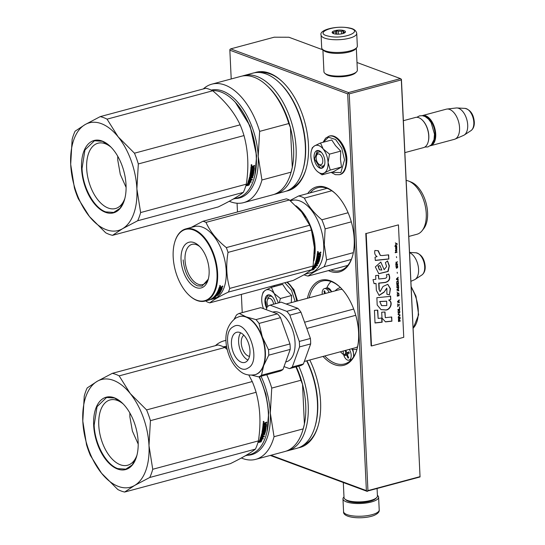 <?xml version="1.0" encoding="UTF-8"?>
<svg xmlns="http://www.w3.org/2000/svg" width="545" height="545" viewBox="0 0 545 545"><rect width="100%" height="100%" fill="white"/><g stroke="black" fill="none" stroke-linecap="round" stroke-linejoin="round"><path stroke-width="0.82" d="M401.29 79.148L420.052 476.957L401.433 79.434L400.486 78.616L356.989 62.491M322.906 49.847L288.898 37.237L274.23 37.196L230.698 48.88L348.521 92.568L348.432 93.345L349.236 93.876L401.202 79.924M420.052 476.957L367.187 491.147L367.943 490.623L349.236 93.876M400.486 78.616L348.521 92.568M419.909 476.671L367.943 490.623M270.266 455.443L367.33 491.433M271.001 455.252L366.383 490.616L347.676 93.869L229.847 50.181L229.942 49.411L230.698 48.88M229.847 50.181L231.209 78.957M237.068 203.237L237.484 211.978M241.367 294.382L242.225 312.619M347.676 93.869L348.432 93.345M366.383 490.616L367.187 491.147M328.403 270.606A44.05 24.436 -105 0 0 330.025 271.287A44.05 24.436 -105 0 0 352.302 256.859A44.05 24.436 -105 0 0 335.284 193.461A44.05 24.436 -105 0 0 326.074 187.48A44.05 24.436 -105 0 0 307.707 193.529M323.035 356.444A44.05 24.436 -105 0 0 334.432 364.639A44.05 24.436 -105 0 0 356.703 350.21A44.05 24.436 -105 0 0 339.685 286.813A44.05 24.436 -105 0 0 330.474 280.832A44.05 24.436 -105 0 0 307.421 298.285M298.483 447.799A61.333 34.028 -105 0 0 317.933 426.463A61.333 34.028 -105 0 0 309.771 360M286.37 191.084A61.333 34.028 -105 0 0 305.827 169.747A61.333 34.028 -105 0 0 282.126 81.471A61.333 34.028 -105 0 0 269.305 73.153A61.333 34.028 -105 0 0 254.604 72.751M310.112 192.882A42.932 23.823 -105 0 1 317.817 187.684A42.932 23.823 -105 0 1 327.02 188.304A42.932 23.823 75 0 1 335.638 193.802M352.445 256.382A42.932 23.823 75 0 1 340.08 270.606A42.932 23.823 75 0 1 330.876 269.986A42.932 23.823 -105 0 1 330.808 269.959M309.144 297.822A42.932 23.823 -105 0 1 322.218 281.036A42.932 23.823 -105 0 1 331.421 281.656A42.932 23.823 75 0 1 340.046 287.154M356.846 349.733A42.932 23.823 75 0 1 344.481 363.958A42.932 23.823 75 0 1 335.277 363.338A42.932 23.823 -105 0 1 324.759 355.98M303.422 445.149A60.216 33.409 -105 0 0 318.069 425.992M291.316 188.434A60.216 33.409 -105 0 0 305.963 169.277M282.48 81.811A60.216 33.409 -105 0 0 270.252 73.97A60.216 33.409 -105 0 0 260.21 72.567M273.59 304.199A5.573 3.093 -105 0 0 270.627 298.721A5.573 3.093 -105 0 0 267.282 300.288A5.573 3.093 -105 0 0 267.043 302.536A5.573 3.093 75 0 0 267.983 306.242M409.595 252.437L415.889 252.778A11.697 6.492 75 0 1 424.698 266.764A11.697 6.492 75 0 1 421.864 275.007L415.12 279.408A14.245 7.902 75 0 0 418.58 269.373A14.245 7.902 -105 0 0 409.608 252.737M415.12 279.408A14.245 7.902 75 0 1 414.432 279.783L410.95 281.288M318.559 163.936A5.573 3.093 75 0 0 322.783 160.612A5.573 3.093 -105 0 0 319.997 154.508A5.573 3.093 -105 0 0 316.407 155.911A5.573 3.093 -105 0 0 316.168 158.159A5.573 3.093 75 0 0 318.559 163.936L319.697 165.006M422.171 119.948A15.165 8.413 -105 0 1 422.314 120.077A15.165 8.413 -105 0 1 428.826 135.78A15.165 8.413 75 0 1 428.172 141.904L428.063 142.279A15.614 8.659 75 0 0 428.731 135.977A15.614 8.659 -105 0 0 422.028 119.811A15.614 8.659 -105 0 0 415.419 117.461L403.382 120.697M428.063 142.279A15.614 8.659 75 0 1 423.513 147.62L404.887 152.62M431.429 144.772A15.165 8.413 75 0 0 435.101 134.097A15.165 8.413 -105 0 0 423.69 115.962M430.284 145.794A15.614 8.659 75 0 0 430.502 145.74A15.614 8.659 75 0 0 435.721 134.097A15.614 8.659 -105 0 0 422.409 115.588A15.614 8.659 -105 0 0 422.191 115.649M465.014 108.394C470.451 109.811 473.55 114.321 474.307 121.93C474.504 125.888 473.401 128.784 470.982 130.623A11.697 6.492 75 0 0 473.823 122.387A11.697 6.492 75 0 0 465.014 108.394L456.976 107.958A14.245 7.902 -105 0 1 467.699 124.996A14.245 7.902 75 0 1 464.245 135.031A14.245 7.902 75 0 1 463.55 135.398L455.007 139.111A15.614 8.659 75 0 0 459.558 127.7A15.614 8.659 -105 0 0 446.941 109.055A15.614 8.659 -105 0 0 446.239 109.191L422.409 115.588M455.007 139.111A15.614 8.659 75 0 1 454.332 139.343L430.502 145.74M456.976 107.958A14.245 7.902 -105 0 0 456.192 107.985L446.941 109.055M267.534 299.641A7.358 4.081 75 0 1 269.877 296.276A7.358 4.081 75 0 1 271.458 296.378A7.358 4.081 75 0 1 272.446 296.923M274.128 286.629L274.714 285.423M284.831 282.712L291.452 290.178L295.152 301.576M266.696 308.293A9.142 5.075 75 0 1 265.204 298.483A9.142 5.075 75 0 1 269.945 295.07A9.142 5.075 75 0 1 271.853 296.31A9.142 5.075 75 0 1 275.532 303.681M291.303 302.611L291.616 295.492L286.568 290.213L282.637 284.347L271.403 287.358L278.42 302.904M291.616 295.492L280.389 298.51L274.087 293.414A14.497 8.046 -105 0 0 265.572 290.178L265.401 290.281A14.497 8.046 75 0 0 262.37 294.722L263.174 292.134L265.401 290.281M263.514 308.668A14.497 8.046 75 0 1 261.757 300.745L261.743 300.411A14.497 8.046 75 0 1 262.37 294.722M280.389 298.51L279.272 302.673M262.561 294.089L262.799 293.278M265.572 290.178L271.403 287.358M266.846 307.898L265.286 299.839L268.215 295.104L270.129 295.233L271.928 296.378M314.697 145.801L320.528 142.981L323.212 149.037A14.497 8.046 -105 0 0 314.697 145.801L314.519 145.897A14.497 8.046 75 0 0 311.495 150.345A14.497 8.046 75 0 0 310.861 156.027L310.875 156.361A14.497 8.046 75 0 0 315.644 169.618L315.828 169.849A14.497 8.046 -105 0 0 317.095 171.212A14.497 8.046 -105 0 0 320.126 173.181A14.497 8.046 -105 0 0 324.336 172.929L322.027 174.829L317.367 171.457M324.711 164.263A7.358 4.081 75 0 1 322.817 166.109A7.358 4.081 75 0 1 321.237 166A7.358 4.081 75 0 1 319.104 164.372M316.659 155.264A7.358 4.081 75 0 1 319.002 151.892A7.358 4.081 75 0 1 320.576 152.001A7.358 4.081 75 0 1 321.57 152.546M323.253 142.252L328.499 137.217L335.611 139.513L341.763 148.226L344.522 159.903L340.857 172.574L331.326 172.329M319.888 168.085A9.142 5.075 75 0 1 314.049 157.376A9.142 5.075 75 0 1 319.063 150.686A9.142 5.075 75 0 1 320.978 151.932A9.142 5.075 75 0 1 324.507 165.087A9.142 5.075 75 0 1 319.888 168.085M322.027 174.829L333.261 171.811L341.49 167.042L340.462 159.256L340.741 151.115L335.495 145.597L331.762 139.963L320.528 142.981M328.083 162.58C328.219 167.744 326.973 171.198 324.336 172.929L330.256 170.054L328.083 162.58C327.729 157.328 326.108 152.818 323.212 149.037L329.507 154.133L328.083 162.58M340.741 151.115L329.507 154.133M341.49 167.042L330.256 170.054M311.685 149.705L312.299 147.75L314.519 145.897M324.541 164.985L321.966 167.955L320.051 167.826L314.526 158.99L317.34 150.72L319.254 150.849L321.053 152.001M343.309 482.529L344.018 497.551A16.725 5.103 -2.7 0 0 344.978 499.145L346.075 500.044A15.614 4.762 -2.7 0 0 348.235 501.196A15.614 4.762 -2.7 0 0 363.297 502.422A15.614 4.762 -2.7 0 0 375.621 498.655L376.629 497.653A16.725 5.103 -2.7 0 0 377.433 495.977L377.099 488.817M344.978 499.145A16.725 5.103 -2.7 0 0 347.288 500.371A16.725 5.103 -2.7 0 0 363.426 501.686A16.725 5.103 -2.7 0 0 376.629 497.653M356.13 48.239A16.725 5.103 177.3 0 1 343.704 53.022A16.725 5.103 177.3 0 1 326.135 51.864A16.725 5.103 177.3 0 1 323.096 49.799M356.314 48.083L357.356 70.169A16.725 5.103 177.3 0 1 356.553 71.838A16.725 5.103 177.3 0 1 343.35 75.878A16.725 5.103 177.3 0 1 327.204 74.563A16.725 5.103 177.3 0 1 324.895 73.33A16.725 5.103 177.3 0 1 323.934 71.742L322.899 49.656M356.553 71.838L355.538 72.839A15.614 4.762 177.3 0 1 343.214 76.607A15.614 4.762 177.3 0 1 328.151 75.38A15.614 4.762 177.3 0 1 325.992 74.236L324.895 73.33M343.568 511.612A17.842 5.443 -2.7 0 0 355.354 516.149A17.842 5.443 -2.7 0 0 374.96 513.717A17.842 5.443 -2.7 0 0 379.211 509.929C379.565 511.844 377.862 513.669 374.095 515.42C363.454 519.589 342.519 518.179 343.568 511.612L342.962 498.879A17.842 5.443 177.3 0 0 354.754 503.423A17.842 5.443 177.3 0 0 374.361 500.991A17.842 5.443 -2.7 0 0 378.611 497.197A17.842 5.443 -2.7 0 0 377.406 495.357M342.962 498.879A17.842 5.443 177.3 0 1 343.99 496.938M327.913 51.612A17.842 5.443 177.3 0 1 321.693 47.817L321.094 35.091A17.842 5.443 177.3 0 0 327.313 38.879A17.842 5.443 177.3 0 0 346.477 38.858A17.842 5.443 177.3 0 0 356.737 33.409L357.336 46.141A17.842 5.443 -2.7 0 1 347.076 51.584A17.842 5.443 -2.7 0 1 327.913 51.612M328.669 36.181C312.762 33.082 334.317 24.477 348.964 28.074C364.871 31.174 343.316 39.778 328.669 36.181M343.166 30.391A6.69 2.037 177.3 0 1 345.176 32.482A6.69 2.037 177.3 0 1 334.466 33.865A6.69 2.037 177.3 0 1 332.511 33.082A6.69 2.037 177.3 0 1 335.032 30.609A6.69 2.037 177.3 0 1 343.166 30.391M333.104 33.436A5.797 1.771 177.3 0 1 333.07 33.334L332.505 32.278L333.588 32.462A5.797 1.771 177.3 0 1 335.659 31.637L336.687 30.609L338.316 31.235A5.797 1.771 177.3 0 1 341.442 31.283L343.009 30.697L343.582 31.753A5.797 1.771 -2.7 0 1 344.638 32.625L344.978 32.652M343.009 30.697L343.146 33.497M343.582 31.753L343.657 33.327M333.588 32.462L333.649 33.647M335.659 31.637L335.774 34.076M338.316 31.235L338.452 34.185M341.442 31.283L341.565 33.872M336.687 30.609L336.858 34.165M119.157 375.873L224.826 347.499A61.333 34.028 -105 0 0 221.399 345.98A61.333 34.028 75 0 0 218 344.971L112.331 373.339A61.333 34.028 -105 0 1 115.731 374.347A61.333 34.028 -105 0 1 119.157 375.873L130.248 393.558L146.578 409.922A61.333 34.028 -105 0 1 150.434 420.658L148.989 445.612L152.729 469.272L258.398 440.905C261.055 423.778 260.285 407.578 256.102 392.291A61.333 34.028 -105 0 0 252.246 381.548L146.578 409.922M130.248 393.558A55.754 30.936 -105 0 0 113.394 380.349A55.754 30.936 -105 0 0 97.208 381.302L112.331 373.339M117.809 489.519L101.547 473.224A55.754 30.936 -105 0 0 134.588 485.472L124.635 492.046A61.333 34.028 -105 0 1 117.809 489.519M101.547 473.224L90.395 455.47A61.333 34.028 75 0 1 86.532 444.727L82.799 421.067A55.754 30.936 75 0 1 97.16 381.337L97.208 381.302M134.588 485.472L149.759 477.481L255.428 449.114C250.475 453.045 242.103 457.902 230.31 463.679L124.635 492.046M134.642 485.445A55.754 30.936 -105 0 0 148.996 445.715M148.989 445.612A55.754 30.936 -105 0 0 130.31 393.626M101.486 473.155A55.754 30.936 75 0 1 82.806 421.169M117.577 469.034A37.469 20.792 -105 0 0 136.529 456.758A37.469 20.792 -105 0 0 122.046 402.83A37.469 20.792 -105 0 0 114.218 397.748A37.469 20.792 75 0 0 93.658 425.141A37.469 20.792 75 0 0 117.577 469.034M255.428 449.114A61.333 34.028 -105 0 0 258.398 440.905M224.826 347.499L227.238 349.57M248.833 375.062L252.246 381.548M149.759 477.481A61.333 34.028 -105 0 0 152.729 469.272M256.102 392.291L150.434 420.658M82.799 421.067L84.243 396.12A61.333 34.028 75 0 1 87.207 387.911L97.16 381.337M123.238 404.002A33.81 18.762 -105 0 0 117.318 400.439A33.81 18.762 75 0 0 110.07 399.948A33.81 18.762 75 0 0 99.401 431.286A33.81 18.762 75 0 0 120.35 464.762A33.81 18.762 -105 0 0 127.605 465.253A33.81 18.762 -105 0 0 136.972 455.15M224.615 347.39A55.195 30.629 75 0 1 226.768 347.376M263.657 421.489L263.61 422.532L263.916 421.517M263.392 421.34L263.351 422.498M265.054 423.697L264.999 424.446L266.512 424.337A55.195 30.629 -105 0 1 266.185 427.355L263.276 428.425L263.174 429.126L266.042 428.356L265.933 429.058L263.065 429.828A55.195 30.629 -105 0 1 262.71 431.81L263.371 431.626A55.195 30.629 -105 0 0 263.603 430.373L265.81 429.787A55.195 30.629 -105 0 1 265.252 432.594L263.651 433.282A55.195 30.629 -105 0 1 263.439 434.147L264.979 433.731L264.816 434.379L261.947 435.148A55.195 30.629 -105 0 1 261.491 436.777L262.125 436.702A55.195 30.629 -105 0 0 262.547 435.23L263.208 435.053A55.195 30.629 -105 0 1 262.792 436.525L264.332 436.109L264.141 436.729L260.687 437.417A55.195 30.629 -105 0 0 261.723 433.541L264.672 432.383A55.195 30.629 -105 0 0 265.054 430.489L264.175 430.727A55.195 30.629 -105 0 1 263.937 431.974L261.947 432.505A55.195 30.629 -105 0 0 262.901 426.17L263.562 425.992A55.195 30.629 -105 0 1 263.385 427.559L264.039 427.498A55.195 30.629 -105 0 0 264.189 426.17L264.85 425.992A55.195 30.629 -105 0 1 264.7 427.314L265.592 426.967A55.195 30.629 -105 0 0 265.81 424.923L262.956 425.577A55.195 30.629 -105 0 0 263.119 423.479L266.668 422.218L266.621 422.968L265.054 423.697L265.095 423.138L266.355 422.797L266.403 422.048M264.816 434.379L261.702 434.883A54.752 30.377 -105 0 1 261.246 436.497L261.573 436.852M265.054 430.489L263.916 430.495A54.752 30.377 -105 0 1 263.678 431.729L261.954 432.457M263.276 426.067A54.752 30.377 -105 0 1 263.126 427.355L263.48 427.641M265.81 424.923L262.983 425.311M261.341 438.48L260.442 438.194A55.195 30.629 -105 0 1 259.277 441.327L258.378 441.062L258.793 442.472L261.089 441.852L260.135 441.579A55.195 30.629 -105 0 0 261.341 438.48M262.377 438.664L263.276 438.943L262.765 437.451L260.49 438.057L261.491 438.378A55.195 30.629 -105 0 1 260.292 441.484L261.144 441.729A55.195 30.629 -105 0 0 262.377 438.664L262.138 438.371A54.752 30.377 -105 0 1 260.912 441.409L260.06 441.171M245.27 455.804L249.917 454.557A55.195 30.629 -105 0 0 265.994 435.68A55.195 30.629 -105 0 0 259.093 376.772M264.999 424.446L264.795 423.526M266.185 427.355L265.919 427.151A54.752 30.377 -105 0 0 266.253 424.153M265.919 427.151L263.276 428.425M263.174 429.126L263.017 428.213M265.933 429.058L265.783 428.145M265.674 428.833L263.065 429.828M262.567 431.674L262.458 431.572A54.752 30.377 -105 0 0 262.806 429.603M265.252 432.594L264.999 432.342A54.752 30.377 -105 0 0 265.551 429.576M264.999 432.342L263.399 433.03L263.651 433.282M263.439 434.147L263.187 433.888A54.752 30.377 -105 0 0 263.399 433.03M264.57 434.113L264.734 433.473M262.792 436.525L262.547 436.245A54.752 30.377 -105 0 0 262.86 435.148M264.141 436.729L264.087 435.83M263.896 436.443L260.728 437.294M264.7 427.314L264.441 427.11A54.752 30.377 -105 0 0 264.563 426.067M260.135 441.579L259.904 441.266A54.752 30.377 -105 0 0 261.035 438.384M260.394 441.654L258.691 442.111M261.491 438.378L260.244 437.771M263.276 438.943L262.52 437.165M263.037 438.643L262.138 438.371M266.049 435.489A54.752 30.377 -105 0 0 266.103 435.305A54.752 30.377 -105 0 0 259.202 376.745M263.194 422.239L263.944 422.137L263.467 421.592M263.671 424.8L264.339 424.623A55.195 30.629 -105 0 0 264.414 423.56L263.48 423.69L263.671 424.8L263.48 423.69M262.731 433.207L261.886 434.14L262.779 434.324A55.195 30.629 -105 0 0 262.983 433.459L262.731 433.207M263.31 422.307L263.255 421.871M263.957 421.687L263.33 421.912M264.414 423.56L263.746 423.86M262.983 433.459L262.043 433.493M262.295 433.745L262.22 434.474M259.509 376.663L265.912 394.164L268.719 412.504L267.009 431.865M247.314 455.259A55.754 30.936 -105 0 0 270.313 413.09L274.046 436.702L303.177 428.881A61.333 34.028 -105 0 1 302.7 430.557A61.333 34.028 -105 0 1 284.837 451.532L255.7 459.353A61.333 34.028 -105 0 0 274.046 436.702M223.409 346.811A55.754 30.936 75 0 1 226.591 346.388M261.021 376.254A55.754 30.936 75 0 1 270.313 413.09L271.751 388.088L300.881 380.267L302.523 384.3L304.403 424.078L303.177 428.881M241.36 457.998A61.333 34.028 -105 0 0 255.7 459.353M215.398 345.673A61.333 34.028 75 0 1 223.9 340.891A61.333 34.028 75 0 1 226.005 340.455M266.743 374.722A61.333 34.028 75 0 1 271.751 388.088M295.874 366.901A61.333 34.028 75 0 1 300.881 380.267M302.7 430.557L303.149 429.058A59.548 33.041 -105 0 0 304.403 424.078A59.548 33.041 75 0 0 305.711 405.024A59.548 33.041 75 0 0 302.523 384.3A59.548 33.041 75 0 0 296.31 366.785M286.254 451.096A61.333 34.028 -105 0 0 287.699 450.763A61.333 34.028 -105 0 0 308.204 405.03A61.333 34.028 75 0 0 298.742 366.131M287.699 450.763L296.93 448.29A61.333 34.028 -105 0 0 314.792 427.307A61.333 34.028 -105 0 0 317.435 402.551A61.333 34.028 75 0 0 306.637 360.844M314.792 427.307L315.105 426.279A60.107 33.347 -105 0 0 317.694 402.019A60.107 33.347 75 0 0 306.924 360.763M136.577 456.594L132.237 464.933L125.806 469.15L117.849 468.618C106.105 464.735 94.741 443.896 94.156 425.148L97.037 406.693L106.561 397.475L114.518 398.007L122.169 402.946M138.205 444.1L132.394 431.095L129.874 416.809L129.839 412.947M107.052 119.157L212.72 90.783A61.333 34.028 -105 0 0 209.294 89.264A61.333 34.028 75 0 0 205.894 88.249L100.226 116.623A61.333 34.028 -105 0 1 103.625 117.631A61.333 34.028 -105 0 1 107.052 119.157L118.142 136.836L134.465 153.2A61.333 34.028 -105 0 1 138.328 163.943L136.884 188.89L140.624 212.557L246.292 184.183C248.949 167.063 248.179 150.856 243.997 135.569A61.333 34.028 -105 0 0 240.141 124.832L134.465 153.2M118.142 136.836A55.754 30.936 -105 0 0 101.288 123.633A55.754 30.936 -105 0 0 85.102 124.587L100.226 116.623M105.703 232.797L89.441 216.508A55.754 30.936 -105 0 0 122.482 228.757L112.529 235.331A61.333 34.028 -105 0 1 105.703 232.797M89.441 216.508L78.289 198.755A61.333 34.028 75 0 1 74.427 188.011L70.693 164.352A55.754 30.936 75 0 1 85.047 124.614L85.102 124.587M122.482 228.757L137.653 220.766L243.322 192.392C238.369 196.329 229.997 201.187 218.198 206.957L112.529 235.331M122.53 228.73A55.754 30.936 -105 0 0 136.89 188.992M136.884 188.89A55.754 30.936 -105 0 0 118.204 136.911M89.38 216.433A55.754 30.936 75 0 1 70.7 164.454M105.471 212.312A37.469 20.792 -105 0 0 124.423 200.042A37.469 20.792 -105 0 0 109.94 146.114A37.469 20.792 -105 0 0 102.113 141.026A37.469 20.792 75 0 0 81.552 168.425A37.469 20.792 75 0 0 105.471 212.312M243.322 192.392A61.333 34.028 -105 0 0 246.292 184.183M212.72 90.783C225.283 101.213 234.418 112.563 240.141 124.832M137.653 220.766A61.333 34.028 -105 0 0 140.624 212.557M243.997 135.569L138.328 163.943M70.693 164.352L72.138 139.397A61.333 34.028 75 0 1 75.101 131.188L85.047 124.614M111.132 147.286A33.81 18.762 -105 0 0 105.212 143.716A33.81 18.762 75 0 0 97.964 143.226A33.81 18.762 75 0 0 87.295 174.57A33.81 18.762 75 0 0 108.244 208.047A33.81 18.762 -105 0 0 115.499 208.537A33.81 18.762 -105 0 0 124.86 198.428M212.509 90.674A55.195 30.629 75 0 1 221.018 92.023A55.195 30.629 -105 0 1 232.558 99.517A55.195 30.629 -105 0 1 253.888 178.958A55.195 30.629 -105 0 1 237.804 197.842L233.165 199.089M251.552 164.774L251.504 165.809L251.81 164.801M251.286 164.617L251.245 165.782M253.146 175.872L252.894 175.626A54.752 30.377 -105 0 0 253.445 172.86L253.704 173.065A55.195 30.629 -105 0 1 253.146 175.872L251.538 176.566A55.195 30.629 -105 0 1 251.334 177.432L252.873 177.016L252.71 177.663L249.842 178.433A55.195 30.629 -105 0 1 249.385 180.061L250.019 179.979A55.195 30.629 -105 0 0 250.434 178.515L251.102 178.338A55.195 30.629 -105 0 1 250.686 179.802L252.226 179.387L252.035 180.014L248.581 180.702A55.195 30.629 -105 0 0 249.617 176.818L252.567 175.667A55.195 30.629 -105 0 0 252.948 173.773L252.069 174.012A55.195 30.629 -105 0 1 251.824 175.252L249.835 175.79A55.195 30.629 -105 0 0 250.795 169.454L251.456 169.277A55.195 30.629 -105 0 1 251.279 170.837L251.926 170.776A55.195 30.629 -105 0 0 252.083 169.454L252.744 169.27A55.195 30.629 -105 0 1 252.594 170.599L253.486 170.244A55.195 30.629 -105 0 0 253.704 168.207L250.85 168.855A55.195 30.629 -105 0 0 251.013 166.763L254.563 165.496L254.515 166.252L252.948 166.981L252.989 166.423L254.249 166.082L254.297 165.333M254.154 167.383L252.894 167.724L252.948 166.981M253.473 172.854L251.497 173.657A55.195 30.629 -105 0 1 251.265 174.911L250.605 175.088A55.195 30.629 -105 0 0 250.959 173.106L253.827 172.336L253.936 171.641L251.068 172.411L251.17 171.702L254.072 170.639A55.195 30.629 -105 0 0 254.406 167.622L253.895 167.206M252.71 177.663L249.596 178.167A54.752 30.377 -105 0 1 249.14 179.782L249.467 180.129M252.948 173.773L251.81 173.78A54.752 30.377 -105 0 1 251.572 175.013L249.848 175.735M251.17 169.352A54.752 30.377 -105 0 1 251.02 170.633L251.374 170.926M253.704 168.207L250.877 168.596M249.235 181.764L248.336 181.478A55.195 30.629 -105 0 1 247.171 184.612L246.272 184.346L246.687 185.75L248.983 185.137L248.029 184.864A55.195 30.629 -105 0 0 249.235 181.764M250.271 181.948L251.17 182.228L250.652 180.729L248.377 181.342L249.385 181.662A55.195 30.629 -105 0 1 248.186 184.769L249.038 185.014A55.195 30.629 -105 0 0 250.271 181.948L250.032 181.655A54.752 30.377 -105 0 1 248.806 184.694L247.955 184.448M252.894 167.724L252.689 166.804M254.072 170.639L253.813 170.428A54.752 30.377 -105 0 0 254.147 167.438M253.813 170.428L251.17 171.702M251.068 172.411L250.904 171.498M253.827 172.336L253.677 171.423M253.568 172.118L250.959 173.106M250.462 174.952L250.353 174.85A54.752 30.377 -105 0 0 250.7 172.888M252.894 175.626L251.286 176.314L251.538 176.566M251.334 177.432L251.082 177.173A54.752 30.377 -105 0 0 251.286 176.314M252.458 177.397L252.621 176.757M250.686 179.802L250.434 179.523A54.752 30.377 -105 0 0 250.755 178.426M252.035 180.014L251.981 179.114M251.79 179.727L248.622 180.579M252.594 170.599L252.335 170.394A54.752 30.377 -105 0 0 252.458 169.352M248.029 184.864L247.798 184.544A54.752 30.377 -105 0 0 248.929 181.662M248.288 184.939L246.585 185.395M249.385 181.662L248.139 181.056M251.17 182.228L250.414 180.443M250.932 181.928L250.032 181.655M253.943 178.774A54.752 30.377 -105 0 0 253.997 178.583A54.752 30.377 -105 0 0 232.838 99.783A54.752 30.377 -105 0 0 232.701 99.646M251.088 165.523L251.831 165.421L251.361 164.876M251.565 168.078L252.226 167.901A55.195 30.629 -105 0 0 252.308 166.845L251.374 166.968L251.565 168.078L251.374 166.968M250.625 176.491L249.78 177.418L250.673 177.609A55.195 30.629 -105 0 0 250.877 176.744L250.625 176.491M251.204 165.591L251.15 165.155M251.851 164.971L251.218 165.196M252.308 166.845L251.64 167.145M250.877 176.744L249.937 176.771M250.189 177.023L250.114 177.759M235.345 102.31L250.107 126.072L256.613 155.781L254.903 175.143M235.208 198.543A55.754 30.936 -105 0 0 258.201 156.374L261.934 179.986L291.071 172.166A61.333 34.028 -105 0 1 290.594 173.835A61.333 34.028 -105 0 1 272.725 194.817L243.595 202.638A61.333 34.028 -105 0 0 261.934 179.986M211.303 90.089A55.754 30.936 75 0 1 258.201 156.374L259.645 131.372L288.775 123.552L290.417 127.578L292.29 167.363L291.071 172.166M229.254 201.275A61.333 34.028 -105 0 0 243.595 202.638M203.292 88.951A61.333 34.028 75 0 1 211.787 84.175A61.333 34.028 75 0 1 259.645 131.372M211.787 84.175L240.924 76.355A61.333 34.028 75 0 1 266.893 85.565A61.333 34.028 75 0 1 288.775 123.552M290.594 173.835L291.044 172.336A59.548 33.041 -105 0 0 292.29 167.363A59.548 33.041 75 0 0 293.605 148.308A59.548 33.041 75 0 0 290.417 127.578A59.548 33.041 75 0 0 268.031 86.635L266.893 85.565M274.149 194.374A61.333 34.028 -105 0 0 275.593 194.047A61.333 34.028 -105 0 0 296.099 148.315A61.333 34.028 75 0 0 243.785 75.585A61.333 34.028 75 0 0 242.368 76.021M275.593 194.047L284.824 191.567A61.333 34.028 -105 0 0 302.686 170.585A61.333 34.028 -105 0 0 305.329 145.835A61.333 34.028 75 0 0 278.986 82.315A61.333 34.028 75 0 0 253.016 73.105L243.785 75.585M302.686 170.585L303 169.556A60.107 33.347 -105 0 0 305.582 145.304A60.107 33.347 75 0 0 279.776 83.051L278.986 82.315M124.471 199.879L120.125 208.21L113.701 212.434L105.744 211.896C93.999 208.02 82.636 187.18 82.05 168.425L84.931 149.977L94.455 140.753L102.412 141.291L110.063 146.224M126.093 187.378L120.288 174.38L117.768 160.087L117.734 156.231M322.224 294.307A6.69 3.713 75 0 1 324.404 288.605A6.69 3.713 75 0 1 329.146 292.454M324.65 293.66A31.215 25.683 -120.1 0 1 323.989 291.18A30.902 3.801 -19.8 0 1 324.65 290.798A31.215 25.683 59.9 0 0 325.331 293.353L325.372 293.462M324.691 290.989L323.989 291.18M343.255 351.014A6.69 3.713 75 0 0 343.915 355.599A6.69 3.713 -105 0 0 348.943 360.15A6.69 3.713 -105 0 0 350.496 351.784A6.69 3.713 75 0 0 349.291 349.393M345.932 350.292A31.215 25.683 59.9 0 0 346.402 351.975L347.322 352.697A31.215 3.835 -19.8 0 1 348.855 351.879L349.304 353.126A31.215 3.835 160.2 0 0 347.771 353.95L347.601 355.306A31.215 25.683 59.9 0 0 348.711 357.752A30.902 3.801 160.2 0 0 348.057 358.133A31.215 25.683 -120.1 0 1 346.94 355.687L346.021 354.965A31.215 3.835 160.2 0 0 344.917 355.674L344.467 354.42A31.215 3.835 -19.8 0 1 345.571 353.719L345.741 352.356A31.215 25.683 -120.1 0 1 345.223 350.483M347.465 354.563L346.021 354.965M348.991 352.268A1.117 0.62 75 0 1 348.984 352.268L347.233 352.738L348.984 352.254M347.601 352.635A1.117 0.62 75 0 1 347.315 353.249L346 354.012L346.307 354.877M346 354.012L344.467 354.42M330.985 281.499A42.374 23.51 -105 0 0 326.734 287.978M340.407 351.777A42.374 23.51 -105 0 0 343.636 354.72M355.756 315.303L306.808 328.444M353.691 309.056L304.58 322.238M234.2 319.077L236.435 315.058A33.231 18.435 75 0 1 237.811 314.118A33.231 18.435 75 0 1 239.262 313.416L260.755 307.646L277.446 313.838L255.959 319.608A33.231 18.435 -105 0 1 259.045 323.437L262.315 336.96A30.104 16.704 -105 0 0 246.163 316.897L255.959 319.608M270.075 305.146L286.765 311.338L297.877 308.354L281.179 302.162L270.075 305.146A33.231 18.435 -105 0 0 268.617 305.847A33.231 18.435 -105 0 0 267.248 306.781L266.205 309.669M292.297 366.983L303.408 363.999A33.231 18.435 75 0 1 300.581 365.634L289.47 368.618A33.231 18.435 -105 0 0 292.297 366.983L299.552 346.906A33.231 18.435 -105 0 0 299.294 341.436L310.405 338.452L300.963 312.183A33.231 18.435 -105 0 0 297.877 308.354M299.294 341.436L289.851 315.167L300.963 312.183M289.47 368.618L284.02 366.601M303.408 363.999L310.664 343.922A33.231 18.435 -105 0 0 310.405 338.452M299.552 346.906L310.664 343.922M289.851 315.167A33.231 18.435 -105 0 0 286.765 311.338M285.696 361.962L286.452 361.757A25.758 14.293 75 0 0 288.414 360.94A25.758 14.293 -105 0 0 293.04 331.34A25.758 14.293 -105 0 0 273.093 312.006L272.752 312.094M239.262 313.416L246.163 316.897A30.104 16.704 -105 0 0 239.705 316.461A30.104 16.704 -105 0 0 239.528 316.516M259.045 323.437L280.532 317.667A33.231 18.435 -105 0 0 277.446 313.838M255.142 374.667A30.104 16.704 75 0 0 255.319 374.619A30.104 16.704 75 0 0 257.622 373.659A30.104 16.704 -105 0 0 263.671 365.6A30.104 16.704 -105 0 0 262.315 336.96L268.487 349.706L289.974 343.936L280.532 317.667M290.233 349.406L268.746 355.177L263.671 365.6L261.491 375.253A33.231 18.435 -105 0 1 260.115 376.186A33.231 18.435 75 0 1 258.664 376.888L280.15 371.118A33.231 18.435 75 0 0 282.978 369.483L290.233 349.406A33.231 18.435 -105 0 0 289.974 343.936M258.664 376.888L251.926 375.205M261.491 375.253L282.978 369.483M268.746 355.177A33.231 18.435 -105 0 0 268.487 349.706M245.945 361.948A15.614 8.659 -105 0 0 248.745 344.011A15.614 8.659 -105 0 0 236.659 332.293A15.614 8.659 -105 0 0 235.467 332.791A15.614 8.659 75 0 0 232.66 350.728A15.614 8.659 75 0 0 244.753 362.445A15.614 8.659 75 0 0 245.945 361.948M247.948 360.034A15.614 8.659 75 0 1 239.507 347.69A15.614 8.659 75 0 1 240.631 332.784M249.515 356.321A11.152 6.186 75 0 1 241.898 347.049A11.152 6.186 75 0 1 243.847 335.216M327.089 188.325L298.619 195.975L290.015 200.485M331.776 190.757L304.389 198.114A41.257 22.89 -105 0 0 298.619 195.975M314.404 253.486L314.479 247.035L312.612 234.602M305.411 217.271L300.956 211.215M313.859 260.83A37.353 20.724 -105 0 0 315.105 247.035A37.353 20.724 -105 0 0 295.887 205.751M305.043 274.244L311.215 272.582A37.353 20.724 75 0 0 323.703 244.725A37.353 20.724 -105 0 0 291.841 200.431L290.41 200.812M312.564 269.169L313.321 269.257L313.511 269.646L312.755 269.543A37.353 20.724 -105 0 0 314.458 267.145L314.165 266.784M314.458 267.145L313.545 266.948L315.821 266.341L316.073 267.472L315.603 265.994L313.92 266.444M313.321 269.257A36.91 20.478 -105 0 0 315.051 266.961L315.862 267.111M313.511 269.646A37.353 20.724 -105 0 0 315.262 267.322L315.051 266.961M311.127 270.218L313.43 269.734L312.401 269.244A36.91 20.478 -105 0 0 313.92 267.152M312.592 269.625A37.353 20.724 -105 0 0 314.295 267.234L313.484 267.057A37.353 20.724 -105 0 1 311.944 269.366M312.544 269.537L311.706 269.761M320.61 251.994L320.801 252.941A37.353 20.724 -105 0 0 320.869 252.172L318.982 253.153L318.348 252.601M320.542 252.757L319.275 253.098L319.145 254.426L318.968 253.486M320.801 252.941L319.227 253.677M320.651 254.324L320.392 254.12A36.91 20.478 -105 0 1 319.915 257.036L320.167 257.274A37.353 20.724 -105 0 0 320.651 254.324L319.145 254.426M319.833 257.635L316.986 258.092L320.167 257.274M319.711 257.983L319.806 258.895L319.963 258.235L317.095 259.004L316.986 258.092M317.095 259.004L317.245 258.33M319.554 258.637L316.938 259.665L319.806 258.895M316.938 259.665A37.353 20.724 -105 0 1 316.434 261.498L316.189 261.219A36.91 20.478 -105 0 0 316.693 259.406M318.212 263.698L315.344 264.468L315.112 264.155L317.98 263.385L318.212 263.698L318.444 263.14L316.904 263.555A37.353 20.724 -105 0 0 317.197 262.792L318.832 262.131A37.353 20.724 -105 0 0 319.636 259.577L317.428 260.163A37.353 20.724 -105 0 1 317.095 261.321L316.434 261.498M318.832 262.131L318.593 261.832A36.91 20.478 -105 0 0 319.356 259.4M318.593 261.832L316.958 262.492L317.197 262.792M316.904 263.555L316.672 263.242A36.91 20.478 -105 0 0 316.958 262.492M315.344 264.468A37.353 20.724 -105 0 1 314.697 265.858L314.472 265.524A36.91 20.478 -105 0 0 315.112 264.155M314.758 265.912L315.317 265.762A37.353 20.724 -105 0 0 315.909 264.516L316.57 264.339A37.353 20.724 -105 0 1 315.977 265.585L315.753 265.252A36.91 20.478 -105 0 0 316.141 264.454M313.866 266.362L317.245 265.688L317.517 265.17L315.977 265.585M313.831 266.423A37.353 20.724 -105 0 0 315.303 263.078L318.287 261.961A37.353 20.724 -105 0 0 318.832 260.244L317.953 260.476L317.844 260.074L318.587 259.972M317.953 260.476A37.353 20.724 -105 0 1 317.606 261.614L317.367 261.328A36.91 20.478 -105 0 0 317.708 260.203M317.606 261.614L315.616 262.152A37.353 20.724 -105 0 0 316.999 256.15L317.66 255.966A37.353 20.724 -105 0 1 317.408 257.499L317.149 257.267A36.91 20.478 -105 0 0 317.36 256.048M317.367 261.328L315.664 262.016M317.408 257.499L318.048 257.431A37.353 20.724 -105 0 0 318.273 256.143L318.934 255.959A37.353 20.724 -105 0 1 318.716 257.254L318.457 257.022A36.91 20.478 -105 0 0 318.627 256.048M319.67 254.699L319.935 254.903A37.353 20.724 -105 0 1 319.615 256.906L318.716 257.254M319.84 254.815L317.081 255.557A37.353 20.724 -105 0 0 317.313 253.445L318.614 252.778M319.581 254.61L317.122 255.271M315.616 263.814L315.603 262.942L315.616 263.814M315.841 263.242L316.536 262.969A37.353 20.724 -105 0 1 316.243 263.732L315.684 263.882M316.536 262.969L315.603 262.942M317.926 253.834L317.66 253.65A36.91 20.478 -105 0 1 317.558 254.583L317.824 254.781A37.353 20.724 -105 0 0 317.926 253.834L317.66 253.65M318.042 253.684L318.6 253.534A37.353 20.724 -105 0 1 318.484 254.604L317.824 254.781M318.6 253.534L317.783 253.5M317.292 264.836L317.026 265.347L313.961 266.171M317.98 263.385L318.212 262.833M319.915 257.036L319.581 257.397M317.456 252.315L317.824 252.471L317.892 251.395L317.565 252.437M316.073 267.472L315.262 267.322M347.785 265.401L308.068 276.063A41.257 22.89 75 0 1 304.062 274.809M353.33 252.662L326.578 259.849A41.257 22.89 75 0 1 324.071 266.791L351.3 259.474M308.068 276.063C311.345 273.522 316.679 270.429 324.071 266.791M326.578 259.849L324.295 244.78L325.12 228.88A41.257 22.89 -105 0 0 321.85 219.798C313.975 213.122 308.157 205.894 304.389 198.114M348.105 212.748L321.85 219.798M351.321 221.849L325.12 228.88M422.137 230.658L423.724 228.634A26.092 14.477 75 0 0 427.58 212.564A26.092 14.477 -105 0 0 411.237 182.119L408.852 181.158A27.768 15.403 -105 0 1 426.244 213.558A27.768 15.403 75 0 1 422.137 230.658A27.768 15.403 75 0 1 416.966 234.261L408.839 236.441M408.852 181.158A27.768 15.403 -105 0 0 406.195 180.429M318.042 252.001L317.415 252.172M317.899 251.892L317.531 252.246M318.185 251.606L317.687 251.504M205.751 300.901L206.746 301.726A42.374 23.51 -105 0 0 208.279 302.366A42.374 23.51 75 0 0 209.798 302.857C213.265 299.995 219.472 296.398 228.403 292.066A42.374 23.51 75 0 0 229.731 288.4C226.434 277.132 225.868 265.129 228.035 252.396L311.44 230.004A42.374 23.51 75 0 0 309.717 225.208L226.311 247.6A42.374 23.51 75 0 1 228.035 252.396M301.467 211.835A37.912 21.037 75 0 1 301.637 212.039L289.409 199.988L206.003 222.38C210.036 231.523 216.808 239.929 226.311 247.6M206.003 222.38A42.374 23.51 75 0 0 204.477 221.74A42.374 23.51 -105 0 0 202.951 221.25L286.363 198.857A42.374 23.51 75 0 1 287.883 199.347A42.374 23.51 75 0 1 289.409 199.988M208.442 278.563A20.812 11.547 75 0 1 202.76 284.572A20.812 11.547 75 0 1 198.298 284.272A20.812 11.547 -105 0 1 185.402 263.664A20.812 11.547 -105 0 1 191.969 244.378A20.812 11.547 -105 0 1 196.432 244.678A20.812 11.547 75 0 1 199.892 246.728M194.027 242.593A23.639 13.114 -105 0 0 181.056 259.883A23.639 13.114 -105 0 0 196.146 287.576A23.639 13.114 -105 0 0 208.101 279.83A23.639 13.114 -105 0 0 198.966 245.802A23.639 13.114 -105 0 0 194.027 242.593M189.026 295.186A36.91 20.478 -105 0 1 174.768 242.062A36.91 20.478 -105 0 1 193.434 229.97A36.91 20.478 75 0 1 216.999 273.209A36.91 20.478 75 0 1 196.745 300.2A36.91 20.478 -105 0 1 189.026 295.186L189.313 295.451A37.353 20.724 -105 0 0 197.12 300.527A37.353 20.724 75 0 0 205.131 301.065A37.353 20.724 75 0 0 216.917 266.437A37.353 20.724 75 0 0 193.768 229.452A37.353 20.724 -105 0 0 185.763 228.907A37.353 20.724 -105 0 0 174.877 241.687A37.353 20.724 -105 0 0 174.822 241.878M202.951 221.25L191.118 227.469M314.329 246.824A37.912 21.037 75 0 1 314.363 247.45L313.137 266.008A42.374 23.51 75 0 1 311.815 269.673L304.58 274.51L293.21 280.464L209.798 302.857M314.363 247.45L311.44 230.004M301.637 212.039L309.717 225.208M313.137 266.008L229.731 288.4M185.763 228.907L194.361 226.597A37.353 20.724 -105 0 1 202.372 227.142A37.353 20.724 75 0 1 225.521 264.127A37.353 20.724 75 0 1 213.735 298.755L205.131 301.065M311.815 269.673L228.403 292.066M215.159 296.698L215.146 297.257L214.423 297.291M214.308 297.372A36.91 20.478 75 0 1 213.858 297.679M214.437 297.338L215.302 297.672L215.329 297.1L213.79 297.516M213.872 297.713A37.353 20.724 75 0 1 211.692 299.076L212.298 298.755M215.302 297.672L215.146 297.257M214.58 297.699A37.353 20.724 75 0 1 212.366 298.98M216.024 294.382L216.024 294.382A37.353 20.724 75 0 0 218.463 289.681L219.124 289.504A37.353 20.724 75 0 1 218.606 290.744L219.226 290.655A37.353 20.724 75 0 0 219.676 289.613L220.337 289.436A37.353 20.724 75 0 1 219.894 290.478L220.807 290.158A37.353 20.724 75 0 0 221.474 288.53L218.647 289.197A37.353 20.724 75 0 0 219.233 287.433L220.589 286.82L220.882 287.113L220.344 286.541M220.589 286.82L220.882 287.113L222.851 286.214A37.353 20.724 75 0 1 222.653 286.861L222.598 285.934M222.408 286.581L221.141 286.915L220.814 288.169L220.568 287.876L221.141 286.915L221.025 287.542M220.814 288.169L222.265 288.012A37.353 20.724 75 0 1 221.27 290.417L220.657 290.39L221.045 290.09A36.91 20.478 75 0 0 221.972 287.855M220.882 290.717L218.293 291.411L218.034 291.943L217.809 291.609L218.259 291.486M218.034 291.943L220.895 291.173L220.623 291.684L220.405 291.343L217.537 292.113A36.91 20.478 75 0 1 216.712 293.496L216.774 293.544M220.623 291.684L217.755 292.454L217.537 292.113M217.755 292.454A37.353 20.724 75 0 1 216.924 293.85L216.712 293.496M220.241 292.066L218.123 292.801A37.353 20.724 75 0 1 217.584 293.673L216.924 293.85M219.948 292.134A36.91 20.478 75 0 1 218.865 293.748L218.456 293.993M220.33 292.209A37.353 20.724 75 0 1 219.07 294.116L218.865 293.748M217.053 294.511A36.91 20.478 75 0 1 216.76 294.872L216.958 295.254A37.353 20.724 75 0 0 217.394 294.709L217.257 294.457M219.07 294.116L217.394 294.709L218.3 294.457L217.966 294.845M216.958 295.254L218.027 294.961M214.233 296.609L214.383 296.936A37.353 20.724 75 0 0 215.289 295.996L215.105 295.622L215.65 295.472M215.766 295.874L215.622 295.594A36.91 20.478 75 0 1 215.275 295.962M213.517 297.311L215.65 296.637A37.353 20.724 75 0 0 216.474 295.799L215.813 295.976A37.353 20.724 75 0 1 214.989 296.814L214.383 296.936M216.426 295.697L215.541 295.199M213.96 296.882L214.314 296.787M215.289 296.528L215.949 296.351M219.41 292.706L218.504 292.542L218.565 292.999L219.444 292.76A37.353 20.724 75 0 1 218.586 294.041L215.534 295.063A37.353 20.724 75 0 1 213.449 297.372M219.226 292.406A36.91 20.478 75 0 1 218.967 292.822M218.354 292.645A36.91 20.478 75 0 1 217.809 293.489L217.401 293.748M218.565 292.999A37.353 20.724 75 0 1 218.014 293.85L217.809 293.489M218.014 293.85L216.072 294.314M218.722 289.613A36.91 20.478 75 0 1 218.375 290.424L218.443 290.485M219.928 289.545A36.91 20.478 75 0 1 219.662 290.158L219.894 290.478M218.79 288.796L221.168 288.162M216.29 295.431A37.353 20.724 75 0 0 216.726 294.886L215.861 294.838M215.813 294.756L215.486 295.165M216.011 295.131L215.684 295.54M215.984 295.083L216.099 295.049A36.91 20.478 75 0 0 216.392 294.688M220.446 287.453L219.506 287.453A36.91 20.478 75 0 1 219.247 288.23L220.146 288.346A37.353 20.724 75 0 0 220.446 287.453L219.506 287.453M219.751 287.733A37.353 20.724 75 0 1 219.485 288.523M216.242 294.062L216.91 293.878M216.093 294.348L218.007 293.837M215.595 296.208L216.263 296.03M216.433 295.261L216.896 295.138M220.677 290.839L220.405 291.343M220.657 290.39L218.068 291.084L217.809 291.609M220.139 285.662L219.894 286.588L220.418 285.716M219.669 286.343L219.887 285.403M220.384 285.832L219.649 286.404L220.228 285.669M221.386 287.201L222.653 286.861M215.289 295.996L218.157 295.227M212.972 297.781L213.701 297.774A37.353 20.724 75 0 1 211.521 299.13L210.84 299.219A37.353 20.724 75 0 0 212.972 297.781A36.91 20.478 75 0 0 212.979 297.781M208.292 279.169L202.038 286.139L197.29 285.818C189.244 281.608 184.537 272.97 183.154 259.89M397.128 244.262L395.336 242.907L396.188 243.785L395.452 245.264L396.467 243.935L395.438 245.052M396.467 243.935L397.257 244.323L397.107 243.833M397.237 243.881L395.336 242.886M400.262 321.06L400.241 320.617L399.437 320.835L399.376 319.574L400.125 318.246L399.281 319.145L398.913 318.648L398.504 319.057L398.47 321.543L400.262 321.06L400.112 320.651M398.306 318.13L400.098 317.653L400.078 317.204L398.286 317.687L398.306 318.13M398.259 317.095L399.996 315.426L399.969 314.833L398.116 314.131L398.136 314.574L399.751 315.194L398.259 317.095M398.007 311.76L398.347 313.246L399.458 313.096L399.826 311.869L399.485 310.384L398.375 310.534L398.007 311.76M397.905 309.533L397.925 309.976L399.717 309.499L399.587 306.828L399.465 309.117L397.905 309.533M399.281 300.309L399.26 299.859L397.523 301.528L397.55 302.121L399.396 302.829L398.906 302.209L399.138 299.982M398.668 293.04L397.407 293.373L397.271 296.194L399.063 295.71L398.436 292.924M397.373 292.563L397.073 291.963L397.373 292.563M396.992 290.185L398.838 290.894L398.272 288.789L398.695 287.923L396.958 289.593L396.992 290.185M398.436 284.919L397.918 284.531L397.012 285.001L396.876 287.815L398.668 287.331L398.041 284.545M398.272 281.363L397.748 280.975L396.849 281.445L396.712 284.258L398.504 283.775L397.87 280.988M397.353 273.277L397.169 272.275M395.22 252.751L397.012 252.274L396.992 251.824L395.2 252.308L395.22 252.751M396.746 247.314L396.74 246.49L395.725 246.987L395.656 248.806L395.97 247.226L396.154 248.752L396.658 248.84L396.617 246.606M397.823 303.851L397.768 306.719L397.905 305.479L399.505 305.05L399.485 304.607L397.884 305.036L397.823 303.851M398.191 277.255L396.46 278.917L396.488 279.51L398.334 280.219L397.768 278.113L398.191 277.255M396.631 250.72L396.889 249.603L395.854 250.557L395.663 249.78L395.397 250.68L395.902 251.518L396.753 249.637M397.353 265.17L397.121 267.629L396.269 267.636L396.283 265.381L395.956 265.844L396.379 268.208L397.612 267.425L397.353 265.17M397.571 263.984L396.767 264.196L396.706 262.935L397.455 261.614L396.61 262.513L396.086 262.056L395.799 264.911L397.591 264.427L397.571 263.984M396.61 257.635L396.433 256.634M396.712 245.897L396.699 245.522L394.907 246.006L394.921 246.381L396.712 245.897L396.569 245.563M382.495 255.537L380.41 255.421L378.278 250.714L374.892 250.482C374.299 253.357 375.021 255.38 377.072 256.559L375.035 257.24L375.342 260.449L388.837 259.045L388.639 254.842L382.495 255.537M387.55 260.926L385.39 262.676L386.609 266.573L384.15 269.68L380.819 262.056L375.342 266.9L378.789 273.733L388.142 271.471L389.355 265.844L387.55 260.926M379.272 289.531L378.973 283.202L385.39 282.48C389.566 281.309 390.711 278.522 388.817 274.128L386.33 274.796C387.291 276.56 386.902 277.739 385.186 278.338L378.768 278.999L378.598 275.327L375.662 275.511L375.839 279.333L372.998 279.633L374.081 283.679L376.036 283.468L376.357 290.308L379.129 295.458L384.034 292.27L386.855 288.176L386.902 294.225L389.423 294.845L390.465 288.734L387.781 284.313L383.04 286.452L380.124 291.623L379.007 289.429L378.707 283.107L385.124 282.378C389.314 281.22 390.452 278.434 388.558 274.033M388.701 296.534L376.881 297.699L377.174 304.975L381.05 309.649L385.056 309.948C389.92 310.997 393.81 302.182 388.871 300.132L390.765 299.498L390.602 296.024L388.701 296.534M381.704 312.203L381.984 318.028L385.492 321.877L391.909 321.196L391.712 316.999L385.295 317.667L385.029 311.992L381.704 312.203M375.028 322.981L382.147 322.231L381.95 318.035L378.148 318.416L377.753 310.146L374.435 310.35L375.028 322.981M398.443 224.867L366.192 233.526L371.492 345.973L403.75 337.314L398.443 224.867L366.192 233.526M398.463 321.461L400.125 321.012M400.153 318.764L400.003 318.375M399.376 319.574L400.016 318.716M399.437 320.835L399.247 319.52M400.098 317.653L399.948 317.245M398.3 318.048L399.969 317.606M399.996 315.426L399.832 314.785L398.116 314.131M398.252 316.924L399.86 315.378M399.798 311.277L399.608 310.868M399.826 311.869L399.669 311.229M399.805 312.251L399.696 311.822M399.744 312.564L399.676 312.203M399.608 312.905L399.608 312.517M398.702 313.375L399.138 313.171M399.717 309.499L399.458 306.862M397.918 309.894L399.58 309.451M398.838 300.724L399.151 300.254M398.906 302.209L398.702 300.677M399.267 302.775L399.247 302.332M398.981 293.932L398.79 293.523M399.063 295.71L398.845 293.884M397.271 296.105L398.933 295.663M398.272 288.789L398.586 288.325M398.347 290.274L398.143 288.741M398.702 290.839L398.681 290.396M398.586 285.553L398.395 285.144M398.668 287.331L398.45 285.505M396.876 287.733L398.538 287.283M398.415 281.997L398.231 281.588M398.504 283.775L398.286 281.949M396.706 284.17L398.368 283.727M397.012 252.274L396.869 251.858M395.22 252.669L396.883 252.219M396.801 247.675L396.61 247.267M396.821 248.118L396.665 247.628M396.794 248.425L396.685 248.07M395.725 247.811L395.616 247.457M395.745 248.261L395.595 247.764M395.799 248.547L395.616 248.207M395.943 249.106L395.793 248.69M397.884 305.036L397.7 303.885M399.505 305.05L399.356 304.641M397.905 305.479L399.369 305.002M397.959 306.665L397.768 305.432M397.768 278.113L398.082 277.65M397.843 279.599L397.639 278.066M398.197 280.164L398.177 279.721M395.868 250.925L396.501 250.673M395.902 251.518L395.738 250.877M395.854 250.557L395.684 249.774M397.666 266.062L397.475 265.647M397.7 266.723L397.53 266.008M397.68 267.104L397.564 266.675M397.612 267.425L397.543 267.057M397.475 267.759L397.482 267.377M396.569 268.229L397.012 268.024M396.304 265.824L396.154 265.463M396.099 266.478L395.997 266.123M396.133 267.145L395.97 266.43M396.767 264.196L396.576 262.888L397.332 261.743M397.591 264.427L397.441 264.018M395.793 264.829L397.455 264.38M394.921 246.292L396.583 245.85M380.26 255.36L377.978 250.714M388.837 259.045L388.381 254.876M375.328 260.326L388.571 258.943M384.15 269.68L380.778 262.05M378.652 273.685L387.822 271.444L389.13 266.028L387.529 261.048M389.423 294.845L390.206 288.748L387.768 284.306M380.124 291.623L379.007 289.429M386.923 294.198L389.157 294.75M384.034 292.27L386.725 288.135M378.986 295.404L383.769 292.175M376.036 283.468L374.047 283.557M378.768 278.999L378.339 275.341M390.765 299.498L390.343 296.092M388.871 300.132L390.499 299.403M385.056 309.948L384.79 309.853C389.709 310.814 393.558 302.189 388.605 300.036M380.901 309.594L384.79 309.853M385.295 317.667L384.77 312.006M391.909 321.196L391.453 317.026M385.39 321.761L391.644 321.1M375.021 322.858L381.881 322.129L381.691 318.055M378.148 318.416L377.494 310.159M365.79 233.376L371.097 345.823L371.492 345.973M398.504 320.998L398.763 319.05L399.206 320.896L398.504 320.998M398.102 311.645L398.3 310.916L399.308 310.732L399.574 312.237L398.388 312.844L398.129 311.338M397.557 301.732L398.688 300.84L398.749 302.175L397.557 301.732M397.285 294.3L397.632 293.455L398.49 293.387L398.817 295.329L397.346 295.635L397.312 293.993M396.992 289.797L398.123 288.904L398.191 290.24L396.992 289.797M397.087 287.31L397.114 285.423L397.939 284.974L398.422 286.949L396.951 287.263L396.978 285.376L397.809 284.926M396.719 282.365L396.917 281.636L397.925 281.452L398.252 283.393L396.787 283.7L396.746 282.058M396.208 248.5L396.215 247.069L396.665 248.159L396.208 248.5M396.494 279.129L397.625 278.229L397.687 279.565L396.494 279.129M395.97 264.414L396.222 262.465L396.535 264.257L395.834 264.366L396.092 262.418M379.306 269.748L378.019 266.076L379.865 265.613M381.548 305.602L379.702 301.487L386.534 301.174M398.64 321.046L398.436 319.588M398.579 310.854L399.022 310.65M398.313 312.578L398.129 312.237M398.266 312.292L398.231 311.699M397.693 301.787L398.688 300.84M397.761 293.51L398.204 293.305M397.482 295.683L397.414 294.348M397.128 289.851L398.123 288.904M397.203 281.574L397.639 281.37M396.917 283.747L396.855 282.419M396.161 247.995L395.983 247.13M396.624 279.176L397.625 278.229M381.813 270.027L379.456 269.809L378.284 266.171L380.015 265.66L381.813 270.027M379.967 301.589L386.657 301.215L386.8 305.547L381.677 305.656L379.702 301.487M287.058 282.112A19.961 11.077 75 0 1 296.964 301.092M286.738 282.201A19.961 11.077 75 0 1 296.644 301.181M329.194 136.114A19.961 11.077 75 0 1 329.35 136.066A19.961 11.077 75 0 1 346.375 159.739A19.961 11.077 75 0 1 339.705 174.625A19.961 11.077 75 0 1 339.542 174.666M346.055 159.828A19.961 11.077 75 0 1 339.378 174.707L339.705 174.625C344.133 173.746 346.538 168.664 346.92 159.378C346.559 146.864 337.355 133.6 329.35 136.066L329.03 136.155A19.961 11.077 75 0 1 346.055 159.828M324.404 288.605L326.864 287.944A6.69 3.713 75 0 1 331.605 291.793M351.75 348.732A6.69 3.713 75 0 1 352.962 351.123A6.69 3.713 75 0 1 353.364 357.173M351.614 359.421A6.69 3.713 75 0 1 351.402 359.489L348.943 360.15M347.676 355.49L346.94 355.687M347.465 354.577L346.184 354.924M347.315 353.249L345.571 353.719M346.47 352.165L345.741 352.356M411.25 287.549A27.434 15.219 75 0 1 415.467 296.248A27.434 15.219 75 0 1 413.165 328.172M340.468 287.569A31.889 17.692 -105 0 0 335.141 290.839M352.138 349.345A31.889 17.692 -105 0 0 357.002 349.168M342.206 289.402A30.104 16.704 -105 0 0 339.344 289.715L286.139 304.001M304.321 361.464L354.952 347.867A30.104 16.704 -105 0 0 357.595 346.702M254.965 374.715A30.104 16.704 -105 0 0 257.26 373.754A30.104 16.704 -105 0 0 262.67 339.16A30.104 16.704 -105 0 0 239.35 316.563L235.719 318.069C226.468 325.399 223.743 336.313 227.551 350.817C229.37 357.581 232.354 363.29 236.496 367.936C240.781 372.058 244.828 376.316 254.965 374.715L255.319 374.619M248.118 367.991C262.581 361.144 246.837 317.353 233.294 326.748C218.831 333.595 234.568 377.385 248.118 367.991M267.282 300.288L267.731 298.789M415.889 252.778C421.326 254.188 424.426 258.698 425.189 266.314C425.386 270.266 424.276 273.168 421.864 275.007M316.407 155.911L316.856 154.412M470.982 130.623L464.245 135.031M416.816 117.298L419.521 115.867L422.368 115.669L425.134 116.541L428.479 119.083L431.156 122.7L434.481 134.138L434.018 139.629L431.381 144.82L427.893 146.939L424.807 147.061M427.226 127.959L428.472 132.619M287.44 282.01L293.966 289.749L297.536 300.935M273.931 286.684L274.442 285.498M331.128 172.383L335.427 174.672L339.378 174.707M323.056 142.299L325.624 138.171L329.03 136.155M311.495 150.345L311.931 148.901M379.211 509.929L378.611 497.197M356.737 33.409C356.103 30.5 353.705 28.701 349.543 28.02C336.81 25.343 318.757 29.839 321.094 35.091M266.103 435.305L265.994 435.68M225.998 340.325L223.9 340.891M253.997 178.583L253.888 178.958M326.864 287.944L331.891 291.711M352.009 348.657L353.262 351.082L353.719 356.621M411.209 286.704L415.971 296.194L418.635 314.819L413.171 328.288M239.705 316.461L239.35 316.563M174.768 242.062L174.877 241.687"/></g></svg>
